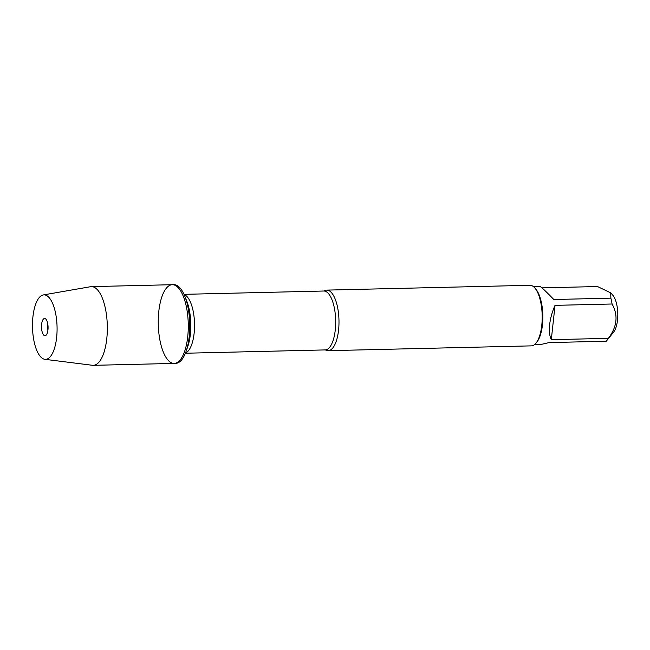 <?xml version="1.0" encoding="UTF-8"?>
<svg xmlns="http://www.w3.org/2000/svg" width="650" height="650" viewBox="0 0 650 650"><rect width="100%" height="100%" fill="white"/><g stroke="black" fill="none" stroke-linecap="round" stroke-linejoin="round"><path stroke-width="0.97" d="M175.679 363.374A39.366 14.999 -91.4 0 0 186.103 351.325A39.366 14.999 -91.4 0 0 184.795 296.213A39.366 14.999 -91.4 0 0 173.81 284.668L172.331 284.7A39.366 14.999 88.6 0 1 188.256 323.7A39.366 14.999 88.6 0 1 174.192 363.415A39.366 14.999 88.6 0 1 158.795 311.447A39.366 14.999 88.6 0 1 172.331 284.7A39.366 14.999 -91.4 0 1 187.728 336.668A39.366 14.999 -91.4 0 1 174.192 363.415L175.679 363.374M325.504 349.952L325.146 349.919A29.461 11.229 -91.4 0 0 335.668 320.206A29.461 11.229 -91.4 0 0 323.749 291.021L324.155 290.94A30.29 11.546 88.6 0 1 326.714 290.111A30.29 11.546 88.6 0 1 338.569 330.102A30.29 11.546 88.6 0 1 328.152 350.683A30.29 11.546 88.6 0 1 325.544 349.976M328.152 350.683L531.359 345.865A30.29 11.546 -91.4 0 0 536.055 343.062A30.29 11.546 -91.4 0 0 542.181 315.307A30.29 11.546 -91.4 0 0 534.747 287.869A30.29 11.546 -91.4 0 0 529.921 285.293L326.714 290.111M541.978 287.861L597.537 286.544L610.724 292.866L612.812 295.23A20.183 7.694 88.6 0 1 617.5 320.158A20.183 7.694 88.6 0 1 613.689 332.004L607.051 340.267A29.079 11.082 88.6 0 1 606.182 341.234L549.136 342.582L541.141 344.419L534.56 344.573M533.179 286.431L539.76 286.268C540.865 286.577 545.553 290.989 553.816 299.512L610.862 298.155A29.079 11.082 88.6 0 1 612.081 304.005C618.369 315.274 617.126 326.723 608.351 338.341A29.079 11.082 88.6 0 1 607.051 340.267M610.724 292.866L610.862 298.155M555.035 305.354C552.175 311.821 550.379 318.273 549.64 324.691C548.99 331.069 549.543 336.066 551.306 339.69L555.035 305.354L612.081 304.005M551.306 339.69L608.351 338.341M536.055 343.062L536.957 341.933A29.079 11.082 -91.4 0 0 542.449 324.862A29.079 11.082 -91.4 0 0 535.697 288.957L534.747 287.869M44.85 359.312L92.397 365.284A39.366 14.999 -91.4 0 0 93.259 365.332A39.366 14.999 -91.4 0 0 106.787 338.585A39.366 14.999 -91.4 0 0 91.39 286.626A39.366 14.999 -91.4 0 0 90.537 286.707L43.322 294.938A32.248 12.285 -91.4 0 0 32.5 327.397A32.248 12.285 -91.4 0 0 44.85 359.312A32.248 12.285 -91.4 0 0 56.639 337.431A32.248 12.285 -91.4 0 0 43.322 294.938M47.946 329.94A5.558 2.121 88.6 0 1 47.637 325.211A5.558 2.121 88.6 0 1 47.808 324.123M47.954 329.867A8.621 3.283 -91.4 0 0 45.37 318.719A8.621 3.283 -91.4 0 0 41.616 324.342A8.621 3.283 -91.4 0 0 42.494 332.963A8.621 3.283 -91.4 0 0 45.768 335.457A8.621 3.283 -91.4 0 0 47.954 329.867M184.112 294.604A29.461 11.229 88.6 0 1 194.521 323.554A29.461 11.229 88.6 0 1 185.502 352.966M186.103 351.325L187.785 346.491A32.516 12.391 -91.4 0 0 186.704 300.958L184.795 296.213M323.749 291.021L183.991 294.336M325.146 349.919L185.388 353.234M93.259 365.332L174.192 363.415M91.39 286.626L172.331 284.7"/></g></svg>
